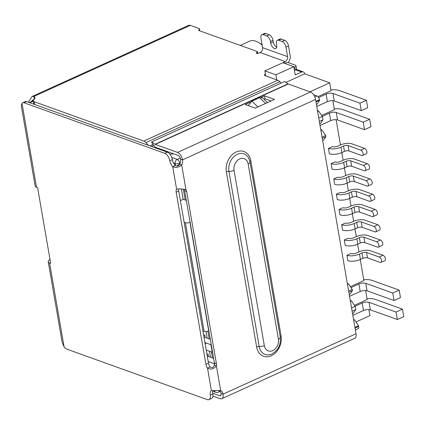 <?xml version="1.0" encoding="UTF-8"?>
<svg xmlns="http://www.w3.org/2000/svg" width="425" height="425" viewBox="0 0 425 425"><rect width="100%" height="100%" fill="white"/><g stroke="black" fill="none" stroke-linecap="round" stroke-linejoin="round"><path stroke-width="0.64" d="M276.739 79.879L275.868 74.827L293.813 66.677L295.237 74.912L301.644 72A3.294 2.513 -70.2 0 1 303.275 71.894A3.294 2.513 -70.2 0 1 304.725 73.828L285.897 82.381M184.142 222.28L185.38 222.727L204.127 331.277L202.89 330.831M204.127 331.277A3.294 1.27 -9.8 0 0 208.691 330.831L189.943 222.28A3.294 1.27 170.2 0 1 185.38 222.727M186.336 200.398A24.692 9.504 170.2 0 1 185.194 200.026L183.196 199.309L180.391 200.584M183.196 199.309L181.411 188.971M176.89 166.032L179.897 163.864M206.178 343.161L205.105 343.644M203.681 335.41L204.754 334.927L205.19 337.439M210.46 357.17L209.429 351.199M207.177 338.151L206.024 331.468M206.964 354.429L208.038 353.94L208.473 356.453M316.402 104.454L317.172 104.104L319.579 100.406L319.451 99.657A3.294 1.705 -114.4 0 0 316.933 95.944L313.618 94.754M319.579 100.406L315.987 102.037M354.907 327.377L358.503 325.747L354.413 319.712L353.648 320.062M355.358 329.975L357.993 328.775A3.294 1.705 -114.4 0 0 358.631 326.496L358.503 325.747M353.531 319.398L354.413 319.712M319.722 123.659L320.705 123.213L322.931 119.797L322.362 116.503L318.585 110.93L317.454 110.527M293.813 66.677L282.816 62.725L264.865 70.874L275.868 74.827M265.742 75.926L264.865 70.874M351.56 307.992L355.157 306.356L351.379 300.788L350.248 300.379M355.157 306.356L355.725 309.65L352.128 311.286M352.516 313.512L353.499 313.066L355.725 309.65M322.931 119.797L319.334 121.428M318.766 118.134L322.362 116.503M318.585 110.93L317.603 111.382M309.931 91.805L329.726 82.811L304.725 73.828M329.726 82.811L331.086 90.674L317.942 96.64M332.812 100.677L334.369 109.687L321.656 115.462M350.354 286.668L363.88 280.527L360.251 259.521M358.928 251.866L357.611 244.248M356.288 236.597L354.976 228.974M353.653 221.324L352.336 213.706M351.013 206.051L349.695 198.433M348.378 190.777L347.06 183.159M345.737 175.509L344.42 167.886M343.103 160.236L341.785 152.612M340.462 144.962L336.095 119.696M365.606 290.535L367.163 299.54L354.45 305.32M368.889 309.549L369.941 315.637L355.959 321.991M351.379 300.788L350.391 301.235M322.049 137.153L325.646 135.517L321.868 129.949L320.737 129.54M325.646 135.517L325.853 136.717L322.256 138.348M322.644 140.579L323.627 140.128L325.853 136.717M349.228 294.498L350.216 294.052L352.437 290.636L352.235 289.436L348.638 291.072M347.469 284.314L348.457 283.868L352.235 289.436M348.457 283.868L347.326 283.459M321.868 129.949L320.886 130.395M352.437 290.636L348.845 292.267M240.295 45.401L249.459 41.236A25.187 13.053 65.6 0 1 258.788 42.654A25.187 13.053 65.6 0 1 262.156 45.178M380.943 262.427L384.79 260.684A2.964 1.535 -114.4 0 0 385.204 257.991A2.964 1.535 -114.4 0 0 383.095 255.287L379.249 257.035A2.964 1.535 65.6 0 1 381.358 259.739A2.964 1.535 65.6 0 1 380.943 262.427A2.964 1.535 65.6 0 1 380.184 262.427L367.482 257.863L366.552 252.471A3.294 1.27 -9.8 0 0 361.988 252.917L359.486 254.054A9.053 3.485 170.2 0 1 346.938 255.282L350.784 253.534A4.117 1.583 170.2 0 0 356.485 252.976L358.987 251.839A8.229 3.166 170.2 0 1 370.398 250.723L383.095 255.287M346.938 255.282L347.868 260.674A9.053 3.485 -9.8 0 0 360.416 259.447L362.918 258.31A3.294 1.27 170.2 0 1 367.482 257.863M379.249 257.035L366.552 252.471M378.303 247.159L382.149 245.411A2.964 1.535 -114.4 0 0 382.569 242.718A2.964 1.535 -114.4 0 0 380.46 240.019L376.614 241.767A2.964 1.535 65.6 0 1 378.723 244.465A2.964 1.535 65.6 0 1 378.303 247.159A2.964 1.535 65.6 0 1 377.543 247.153L364.841 242.59L363.912 237.203A3.294 1.27 -9.8 0 0 359.348 237.649L356.851 238.781A9.053 3.485 170.2 0 1 344.298 240.008L348.144 238.26A4.117 1.583 170.2 0 0 353.85 237.702L356.347 236.571A8.229 3.166 170.2 0 1 367.758 235.455L380.46 240.019M344.298 240.008L345.228 245.4A9.053 3.485 -9.8 0 0 357.781 244.173L360.278 243.036A3.294 1.27 170.2 0 1 364.841 242.59M376.614 241.767L363.912 237.203M375.668 231.885L379.509 230.137A2.964 1.535 -114.4 0 0 379.929 227.444A2.964 1.535 -114.4 0 0 377.82 224.745L373.973 226.493A2.964 1.535 65.6 0 1 376.082 229.192A2.964 1.535 65.6 0 1 375.668 231.885A2.964 1.535 65.6 0 1 374.903 231.88L362.206 227.317L361.277 221.93A3.294 1.27 -9.8 0 0 356.713 222.376L354.211 223.513A9.053 3.485 170.2 0 1 341.663 224.735L345.509 222.992A4.117 1.583 170.2 0 0 351.209 222.434L353.712 221.298A8.229 3.166 170.2 0 1 365.123 220.182L377.82 224.745M341.663 224.735L342.592 230.127A9.053 3.485 -9.8 0 0 355.141 228.9L357.643 227.763A3.294 1.27 170.2 0 1 362.206 227.317M373.973 226.493L361.277 221.93M373.028 216.612L376.874 214.864A2.964 1.535 -114.4 0 0 377.294 212.176A2.964 1.535 -114.4 0 0 375.185 209.472L371.338 211.22A2.964 1.535 65.6 0 1 373.447 213.918A2.964 1.535 65.6 0 1 373.028 216.612A2.964 1.535 65.6 0 1 372.268 216.612L359.566 212.048L358.636 206.656A3.294 1.27 -9.8 0 0 354.073 207.102L351.571 208.239A9.053 3.485 170.2 0 1 339.022 209.467L342.869 207.719A4.117 1.583 170.2 0 0 348.574 207.161L351.071 206.024A8.229 3.166 170.2 0 1 362.483 204.908L375.185 209.472M339.022 209.467L339.952 214.853A9.053 3.485 -9.8 0 0 352.506 213.626L355.002 212.495A3.294 1.27 170.2 0 1 359.566 212.048M371.338 211.22L358.636 206.656M370.388 201.338L374.234 199.591A2.964 1.535 -114.4 0 0 374.653 196.903A2.964 1.535 -114.4 0 0 372.544 194.198L368.698 195.946A2.964 1.535 65.6 0 1 370.807 198.65A2.964 1.535 65.6 0 1 370.388 201.338A2.964 1.535 65.6 0 1 369.628 201.338L356.931 196.775L356.001 191.383A3.294 1.27 -9.8 0 0 351.433 191.829L348.936 192.966A9.053 3.485 170.2 0 1 336.388 194.193L340.228 192.445A4.117 1.583 170.2 0 0 345.934 191.887L348.436 190.751A8.229 3.166 170.2 0 1 359.842 189.635L372.544 194.198M336.388 194.193L337.317 199.585A9.053 3.485 -9.8 0 0 349.865 198.358L352.368 197.221A3.294 1.27 170.2 0 1 356.931 196.775M368.698 195.946L356.001 191.383M362.477 155.523L366.323 153.776A2.964 1.535 -114.4 0 0 366.738 151.082A2.964 1.535 -114.4 0 0 364.629 148.383L360.783 150.131A2.964 1.535 65.6 0 1 362.892 152.83A2.964 1.535 65.6 0 1 362.477 155.523A2.964 1.535 65.6 0 1 361.717 155.518L349.015 150.96L348.086 145.568A3.294 1.27 -9.8 0 0 343.522 146.014L341.02 147.151A9.053 3.485 170.2 0 1 328.472 148.378L332.318 146.63A4.117 1.583 170.2 0 0 338.024 146.072L340.521 144.936A8.229 3.166 170.2 0 1 351.932 143.82L364.629 148.383M328.472 148.378L329.402 153.765A9.053 3.485 -9.8 0 0 341.95 152.538L344.452 151.406A3.294 1.27 170.2 0 1 349.015 150.96M360.783 150.131L348.086 145.568M365.112 170.797L368.958 169.049A2.964 1.535 -114.4 0 0 369.378 166.356A2.964 1.535 -114.4 0 0 367.269 163.657L363.423 165.405A2.964 1.535 65.6 0 1 365.532 168.103A2.964 1.535 65.6 0 1 365.112 170.797A2.964 1.535 65.6 0 1 364.353 170.792L351.656 166.228L350.721 160.841A3.294 1.27 -9.8 0 0 346.157 161.288L343.66 162.419A9.053 3.485 170.2 0 1 331.107 163.646L334.953 161.898A4.117 1.583 170.2 0 0 340.659 161.346L343.161 160.209A8.229 3.166 170.2 0 1 354.567 159.093L367.269 163.657M331.107 163.646L332.042 169.038A9.053 3.485 -9.8 0 0 344.59 167.811L347.092 166.674A3.294 1.27 170.2 0 1 351.656 166.228M363.423 165.405L350.721 160.841M367.752 186.07L371.599 184.322A2.964 1.535 -114.4 0 0 372.013 181.629A2.964 1.535 -114.4 0 0 369.904 178.93L366.058 180.673A2.964 1.535 65.6 0 1 368.167 183.377A2.964 1.535 65.6 0 1 367.752 186.07A2.964 1.535 65.6 0 1 366.993 186.065L354.291 181.502L353.361 176.109A3.294 1.27 -9.8 0 0 348.797 176.556L346.295 177.692A9.053 3.485 170.2 0 1 333.747 178.92L337.593 177.172A4.117 1.583 170.2 0 0 343.299 176.614L345.796 175.482A8.229 3.166 170.2 0 1 357.207 174.367L369.904 178.93M333.747 178.92L334.677 184.312A9.053 3.485 -9.8 0 0 347.23 183.085L349.727 181.948A3.294 1.27 170.2 0 1 354.291 181.502M366.058 180.673L353.361 176.109M316.752 106.473L327.415 101.628A4.941 1.902 170.2 0 1 334.263 100.959L361.261 110.659L359.97 103.174L366.377 100.263L367.673 107.748L361.261 110.659M334.263 100.959L332.972 93.473L359.97 103.174M330.947 89.872A13.17 5.068 170.2 0 1 339.378 90.562L366.377 100.263M320.036 125.492L330.703 120.642A4.941 1.902 170.2 0 1 337.546 119.978L364.549 129.678L363.253 122.188L369.665 119.276L370.956 126.767L364.549 129.678M337.546 119.978L336.255 112.487L363.253 122.188M334.231 108.885A13.17 5.068 170.2 0 1 342.662 109.576L369.665 119.276M336.255 112.487A4.941 1.902 -9.8 0 0 329.407 113.156L322.288 116.392M332.972 93.473A4.941 1.902 -9.8 0 0 326.124 94.143L318.638 97.543M352.83 315.345L363.497 310.5A4.941 1.902 170.2 0 1 370.34 309.83L397.343 319.531L403.75 316.62L402.459 309.134L396.047 312.046L397.343 319.531M370.34 309.83L369.049 302.345L396.047 312.046M367.025 298.743A13.17 5.068 170.2 0 1 375.456 299.434L402.459 309.134M363.742 279.724A13.17 5.068 170.2 0 1 372.172 280.415L399.171 290.116L392.764 293.027L394.055 300.517L400.467 297.606L399.171 290.116M394.055 300.517L367.057 290.817A4.941 1.902 170.2 0 0 360.209 291.486L358.918 283.996L350.986 287.603M392.764 293.027L365.766 283.326A4.941 1.902 -9.8 0 0 358.918 283.996M211.283 344.834A13.17 5.068 170.2 0 1 210.938 344.717L212.229 352.203A13.17 5.068 -9.8 0 0 212.58 352.32M369.049 302.345A4.941 1.902 -9.8 0 0 362.201 303.014L355.082 306.25M214.492 363.827A13.17 5.068 170.2 0 1 214.221 363.731L214.413 364.847M208.202 361.569L214.221 363.731M207.241 356.012L213.61 358.302M206.21 350.041L212.229 352.203M204.914 342.555L210.938 344.717M203.958 336.993L210.327 339.283M349.547 296.331L360.209 291.486M281.122 83.098L279.857 81.749A6.588 3.411 -114.4 0 0 277.716 80.229L265.041 75.671A3.294 1.27 170.2 0 1 264.361 75.071A3.294 1.27 170.2 0 1 265.391 73.892M294.461 70.417L295.274 70.051L294.753 67.054L293.941 67.421M294.753 67.054A3.294 1.27 -9.8 0 0 296.002 65.774A3.294 1.27 -9.8 0 0 295.317 65.174L288.182 62.608A1.647 0.632 -9.8 0 0 285.897 62.831A1.647 0.632 170.2 0 1 283.948 63.128M283.39 62.932A1.647 0.632 170.2 0 1 283.278 62.751A1.647 0.632 170.2 0 1 283.9 62.114L285.18 61.529L260.18 52.546L258.899 53.13A1.647 0.632 170.2 0 1 257.237 53.454A1.647 0.632 170.2 0 1 256.28 53.051A1.647 0.632 170.2 0 1 256.902 52.408A1.647 0.632 -9.8 0 0 257.523 51.77A1.647 0.632 -9.8 0 0 257.183 51.468L198.783 30.483L199.346 28.603L190.347 25.367A6.588 3.411 -114.4 0 0 188.657 25.362L32.024 96.517L33.888 96.448A8.229 3.166 170.2 0 1 34.946 97.67A8.229 3.166 170.2 0 1 33.873 99.647A4.941 1.902 -9.8 0 0 33.23 100.831A4.941 1.902 -9.8 0 0 34.25 101.74L143.762 141.084A6.588 3.411 65.6 0 1 145.897 142.603L148.527 145.403M165.708 151.576L167.062 151.443M173.724 153.839L169.936 154.211M33.23 100.831L33.745 103.828A4.941 1.902 -9.8 0 0 33.958 104.237M34.361 99.179L33.888 96.448L190.347 25.367M28.363 102.228A8.229 6.285 109.8 0 0 28.427 102.133L32.029 96.528M199.729 30.823L199.346 28.603M261.89 34.659A4.941 2.561 65.6 0 1 263.155 34.664L265.721 33.495A4.941 2.561 -114.4 0 0 264.451 33.495L261.89 34.659A4.941 2.561 65.6 0 0 260.929 38.075L262.586 47.658A3.868 2.954 -70.2 0 1 260.18 52.546M262.586 47.658L287.587 56.642A3.868 2.954 -70.2 0 1 285.18 61.529M287.587 56.642L285.929 47.058A4.941 2.561 -114.4 0 0 282.158 41.491L278.657 40.232A4.941 2.561 -114.4 0 0 277.387 40.226A4.941 2.561 -114.4 0 0 276.431 43.648L276.691 45.14A4.941 2.561 65.6 0 1 275.735 48.562A4.941 2.561 65.6 0 1 270.688 42.989L270.433 41.491A4.941 2.561 -114.4 0 0 266.656 35.918L263.155 34.664M285.929 47.058L288.495 45.895L290.147 55.478A7.161 5.472 -70.2 0 1 288.161 62.597M295.274 70.051A3.294 1.27 -9.8 0 0 296.517 68.77L296.002 65.774M31.089 101.777L33.389 99.519M28.427 102.133L29.474 102.51M288.495 45.895A4.941 2.561 -114.4 0 0 284.718 40.327L282.158 41.491M257.869 106.967L251.935 101.145L259.627 97.649L262.639 97.856L267.479 102.606M50.012 259.489A6.588 2.534 -9.8 0 0 48.222 261.699A6.588 2.534 -9.8 0 0 49.582 262.905L50.671 263.298L37.607 187.685L36.518 187.292L22.026 103.392L21.25 105.565L35.158 186.086A6.588 2.534 -9.8 0 0 36.518 187.292M48.222 261.699L62.135 342.268L64.074 346.805A4.941 2.561 -114.4 0 0 66.528 349.042L207.32 399.633A6.588 3.411 -114.4 0 0 209.01 399.638A6.588 3.411 -114.4 0 0 210.285 395.08A6.588 3.411 65.6 0 1 211.39 390.612L220.655 390.506A6.588 5.031 -70.2 0 1 223.061 394.156A6.588 3.411 65.6 0 1 221.786 398.714A6.588 3.411 65.6 0 1 220.097 398.708L212.936 396.137M265.721 33.495L269.222 34.754L266.656 35.918M270.433 41.491L272.993 40.327A4.941 2.561 -114.4 0 0 269.222 34.754M272.993 40.327L273.254 41.82A4.941 2.561 -114.4 0 0 276.675 47.239M278.657 40.232L281.217 39.068A4.941 2.561 -114.4 0 0 279.953 39.063L277.387 40.226M281.217 39.068L284.718 40.327M251.935 101.145L248.179 105.597M211.39 390.612L207.496 368.077A4.941 2.561 65.6 0 1 205.918 364.368L176.178 192.185A4.941 2.561 65.6 0 1 176.598 189.194C179.35 188.684 182.474 188.865 185.975 189.731A4.941 3.772 -70.2 0 1 186.671 191.484L216.415 363.672A4.941 3.772 -70.2 0 1 216.378 365.755C213.743 369.139 210.779 369.909 207.496 368.077L210.062 366.913A4.941 2.561 -114.4 0 1 208.484 363.205L205.918 364.368M169.809 160.756L172.375 159.593A6.588 3.411 -114.4 0 0 175.27 165.495L172.704 166.664A6.588 3.411 65.6 0 1 169.809 160.756A6.588 3.411 -114.4 0 0 164.778 153.329L23.981 102.744A4.941 2.561 -114.4 0 0 22.716 102.738A4.941 2.561 -114.4 0 0 22.026 103.392M23.981 102.744L26.547 101.575A4.941 2.561 -114.4 0 0 25.277 101.57L22.716 102.738M26.547 101.575L167.338 152.166L164.778 153.329M172.375 159.593A6.588 3.411 -114.4 0 0 167.338 152.166M221.786 398.714L354.737 338.316A6.588 3.411 -114.4 0 0 356.012 333.758L315.536 99.434A6.588 3.411 -114.4 0 0 310.5 92.007L177.554 152.405A6.588 3.411 65.6 0 1 182.591 159.832A6.588 5.031 -70.2 0 1 181.698 164.985C178.691 167.535 175.695 168.093 172.704 166.664L176.598 189.194M178.755 188.918A4.941 2.561 -114.4 0 0 178.739 191.022L208.484 363.205M213.074 390.501A6.588 3.411 -114.4 0 0 212.851 393.917L210.285 395.08M209.01 399.638L211.57 398.475A6.588 3.411 -114.4 0 0 212.851 393.917M185.975 189.731L181.698 164.985L179.701 164.268C178.447 166.095 176.97 166.51 175.27 165.495M220.655 390.506L216.378 365.755L214.375 365.038C213.547 367.593 212.112 368.22 210.062 366.913M179.701 164.268A6.588 5.031 109.8 0 0 180.588 159.115A3.294 1.705 -114.4 0 0 178.07 155.401L155.832 147.411A4.941 2.561 65.6 0 1 155.029 146.981L151.698 142.572L151.704 141.892L284.654 81.494L287.996 83.874A1.647 0.855 -114.4 0 0 288.262 84.017L310.5 92.007M214.375 365.038A4.941 3.772 109.8 0 0 214.413 362.95L184.673 190.767A4.941 3.772 109.8 0 0 184.158 189.3M212.76 393.263L219.582 395.712A3.294 1.705 -114.4 0 0 220.426 395.717A3.294 1.705 -114.4 0 0 221.064 393.438A6.588 5.031 109.8 0 0 219.656 390.533M271.054 100.98L265.025 98.812L264.058 99.253M177.554 152.405L155.316 144.415L288.262 84.017M250.272 102.287L245.278 104.555L255.276 108.147L274.507 99.413L264.504 95.816L261.263 97.293M265.025 98.812L264.504 95.816M151.704 141.892L155.051 144.272A1.647 0.855 -114.4 0 0 155.316 144.415M295.662 69.849L301.644 72M29.803 102.749L33.288 101.166M173.538 162.998L175.164 163.583L175.52 165.66M180.285 162.881L179.727 163.136A3.294 1.27 170.2 0 1 175.164 163.583A3.294 2.513 -70.2 0 1 177.209 159.423A3.294 1.705 65.6 0 1 179.727 163.136L179.855 163.885M171.785 157.473L177.209 159.423L180.285 158.026M212.829 391.287L215.794 392.355A3.294 2.513 -70.2 0 1 214.365 390.522M214.747 390.533A3.294 1.27 -9.8 0 0 216.755 390.559M183.318 189.167L185.194 200.026M218.971 390.543A3.294 1.705 65.6 0 1 218.269 392.254A3.294 3.294 0 0 1 215.794 392.355M207.841 331.144L209.18 338.868M211.432 351.916L212.463 357.887M319.451 99.657L315.855 101.293M355.04 328.127L358.631 326.496M316.933 95.944L314.787 96.921M362.918 258.31L361.988 252.917M360.416 259.447L359.486 254.054M359.348 237.649L360.278 243.036M357.781 244.173L356.851 238.781M357.643 227.763L356.713 222.376M355.141 228.9L354.211 223.513M355.002 212.495L354.073 207.102M352.506 213.626L351.571 208.239M352.368 197.221L351.433 191.829M349.865 198.358L348.936 192.966M344.452 151.406L343.522 146.014M341.95 152.538L341.02 147.151M347.092 166.674L346.157 161.288M344.59 167.811L343.66 162.419M349.727 181.948L348.797 176.556M347.23 183.085L346.295 177.692M330.703 120.642L329.407 113.156M327.415 101.628L326.124 94.143M365.766 283.326L367.057 290.817M363.497 310.5L362.201 303.014M143.762 141.084L277.716 80.229M145.897 142.603L279.857 81.749M34.733 104.518L34.25 101.74M256.902 52.408L257.077 53.444M284.081 63.144L283.9 62.114M149.924 145.908L153.085 144.468M153.765 145.408L151.454 146.455M64.074 346.805L49.582 262.905M273.254 41.82L270.688 42.989M259.627 97.649L265.561 103.472M178.739 191.022L176.178 192.185M315.536 99.434L182.591 159.832L180.588 159.115M184.673 190.767L186.671 191.484M216.415 363.672L214.413 362.95M221.064 393.438L223.061 394.156L356.012 333.758M219.582 395.712L220.979 395.08M256.647 347.007L226.387 171.827A15.693 11.985 -70.2 0 1 236.141 152.007A15.693 11.985 -70.2 0 1 250.819 160.724L281.079 335.909A15.693 11.985 -70.2 0 1 271.325 355.73A15.693 11.985 -70.2 0 1 256.647 347.007A2.47 0.951 -9.8 0 1 259.202 346.524A13.478 10.296 109.8 0 0 271.692 354.067C278.131 350.535 280.989 344.919 280.277 337.237A4.941 1.902 170.2 0 1 278.412 339.155A9.053 6.917 -70.2 0 1 272.786 350.593A9.053 6.917 -70.2 0 1 264.313 345.562L234.053 170.377A9.053 6.917 -70.2 0 1 239.679 158.939A9.053 6.917 -70.2 0 1 248.152 163.97A4.941 1.902 -9.8 0 0 250.022 162.053L248.816 158.35A13.478 10.296 109.8 0 0 235.753 155.183A13.478 10.296 109.8 0 0 228.942 171.344A2.47 0.951 -9.8 0 0 226.387 171.827M250.819 160.724A2.47 0.951 -9.8 0 0 249.911 161.479M234.053 170.377A4.941 1.902 -9.8 0 1 228.942 171.344L259.202 346.524A4.941 1.902 -9.8 0 0 264.313 345.562M280.176 336.637A2.47 0.951 170.2 0 1 281.079 335.909M155.051 144.272L287.996 83.874M248.152 163.97L278.412 339.155M303.275 71.894L296.278 69.381M33.224 100.805L29.33 102.574M220.288 391.335L218.269 392.254M262.066 44.646L258.788 42.654M257.81 53.422L257.523 51.77M250.022 162.053L280.277 337.237"/></g></svg>
